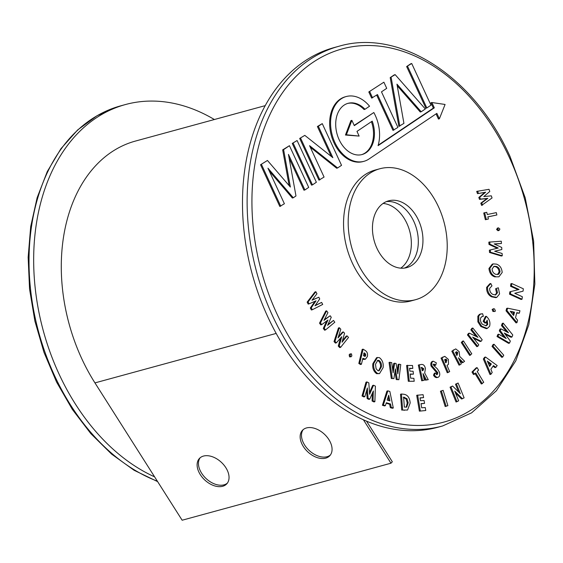 <?xml version="1.0" encoding="UTF-8"?>
<svg xmlns="http://www.w3.org/2000/svg" width="563" height="563" viewBox="0 0 563 563"><rect width="100%" height="100%" fill="white"/><g stroke="black" fill="none" stroke-linecap="round" stroke-linejoin="round"><path stroke-width="0.84" d="M523.055 291.184L514.751 293.281L522.351 296.743L522.035 299.213L521.106 299.467L509.522 294.196L509.825 291.824L519.086 289.473L511.464 286.004L510.535 286.257L510.845 283.787L511.774 283.534L523.358 288.805L523.055 291.184L514.779 293.295M522.035 299.213L510.451 293.942L509.522 294.196M511.464 286.004L511.774 283.534M518.129 289.713L510.535 286.257M510.451 293.942L510.754 291.571M318.82 297.229L319.735 298.932L314.984 305.808L321.621 302.415L322.712 304.435L312.31 309.741L311.248 307.771L316.054 300.797L309.122 303.844L308.074 301.895L307.145 302.148L314.921 291.986L315.85 291.733L316.941 293.752L311.972 300.234L318.82 297.229L312.155 300.002M308.074 301.895L315.85 291.733M309.122 303.844L308.193 304.097L307.145 302.148M311.248 307.771L310.319 308.024L314.97 301.268M312.31 309.741L311.388 309.995L310.319 308.024M321.621 302.415L315.224 305.47M330.164 315.766L331.262 317.293L327.575 325.351L333.5 320.424L334.802 322.24L325.505 329.946L324.239 328.18L327.969 320.009L321.712 324.647L320.46 322.902L319.531 323.155L325.71 311.086L326.639 310.832L327.933 312.641L323.992 320.347L330.164 315.766L324.351 319.643M320.46 322.902L326.639 310.832M321.712 324.647L320.783 324.9L319.531 323.155M324.239 328.18L323.31 328.433L326.737 320.917M325.505 329.946L324.577 330.2L323.31 328.433M333.5 320.424L327.962 324.52M343.331 331.917L344.563 333.219L342.037 342.213L347.082 335.879L348.539 337.42L340.622 347.343L339.2 345.837L341.755 336.716L336.364 342.839L334.957 341.347L334.028 341.6L338.433 327.976L339.362 327.715L340.819 329.264L338.004 337.955L343.331 331.917L342.403 332.17L338.412 336.695M334.957 341.347L339.362 327.715M336.364 342.839L335.435 343.092L334.028 341.6M339.2 345.837L338.272 346.09L340.495 338.138M340.622 347.343L339.7 347.596L338.272 346.09M347.082 335.879L346.154 336.132L342.431 340.805M350.087 354.493L351.488 353.867L351.868 355.978L350.467 356.618L350.087 354.493L349.159 354.746L350.559 354.12M349.897 353.951L351.488 353.867M349.539 356.872L351.122 356.78L349.539 356.872L349.159 354.746M359.743 363.198L363.1 349.151L364.88 350.277C367.146 351.608 367.977 353.698 367.365 356.555L365.464 359.18L362.846 358.314L361.425 364.261L359.743 363.198L358.821 363.452L362.171 349.405L363.1 349.151M363.466 355.703L365.091 356.442L365.739 355.52L365.626 354.085L364.155 352.832L363.466 355.703M365.464 359.18L363.733 359.468L362.678 359.025M361.425 364.261L360.496 364.514L358.821 363.452M364.578 356.365L364.697 354.338L363.698 353.388M364.662 359.215L363.733 359.468M365.739 355.52L364.81 355.774M365.626 354.085L364.697 354.338M364.627 353.135L364.043 353.29M373.769 363.459L377.456 357.477L379.406 357.667C382.411 359.982 383.642 363.311 383.107 367.653L379.497 373.628L377.527 373.424C374.494 371.151 373.241 367.829 373.769 363.459L372.847 363.712L376.534 357.73L377.456 357.477M379.047 360.454L377.801 360.32L375.493 364.275L376.091 368.688L377.864 370.665L379.089 370.778L381.397 366.872C381.756 364.085 380.975 361.946 379.047 360.454L377.344 360.524M379.497 373.628L376.605 373.677C373.565 371.404 372.312 368.082 372.847 363.712M378.603 370.841L380.468 367.125C380.827 364.338 380.046 362.199 378.118 360.707M377.527 373.424L376.605 373.677M381.397 366.872L380.468 367.125M394.642 363.212L396.092 363.529L397.851 373.853L399.047 364.184L400.757 364.557L398.878 379.708L397.204 379.335L395.416 368.878L393.875 378.603L391.292 378.498L389.054 362.438L391.693 362.558L393.122 372.812L394.642 363.212L393.713 363.466L392.707 369.828M392.221 378.245L389.983 362.185M393.875 378.603L391.292 378.498M397.204 379.335L396.282 379.589L394.945 371.826M398.878 379.708L396.282 379.589M399.047 364.184L398.118 364.437L397.33 370.806M412.813 368.406L409.561 368.258L409.871 371.116L413.122 371.263L413.432 374.149L410.181 374.001L410.631 378.16L413.882 378.308L414.199 381.264L408.302 381.285L406.599 365.493L412.496 365.464L412.813 368.406L409.597 368.561M409.231 381.031L407.528 365.239M414.199 381.264L408.302 381.285M413.432 374.149L410.216 374.304M422.63 380.539L419.259 364.817L421.025 364.535C423.242 364.085 424.713 365.429 425.431 368.568L424.671 372.995L428.232 379.666L426.416 379.948L423.024 373.593L424.291 380.278L421.701 380.792L418.33 365.07L419.259 364.817M422.764 370.616L423.819 368.786L421.553 367.484L422.243 370.7L423.08 370.553M428.232 379.666L425.487 380.201L423.467 376.422M424.291 380.278L421.701 380.792M422.524 370.658L422.89 369.039L421.082 367.66M426.416 379.948L425.487 380.201M423.819 368.786L422.89 369.039M422.011 367.407L421.56 367.533M432.278 361.46L433.207 361.207L436.332 362.846L435.741 365.162L433.989 364.022L433.587 365.267L437.388 368.878L439.365 372.066C440.139 374.613 439.738 376.358 438.148 377.309C436.705 377.548 435.466 376.76 434.425 374.93L435.305 372.98L437.324 374.522L437.838 372.741L432.046 365.908C431.399 363.663 431.765 362.1 433.137 361.228L432.328 361.446M432.046 365.908L431.117 366.161C430.477 363.916 430.836 362.354 432.215 361.481M437.838 372.741L436.909 372.995L431.117 366.161M436.395 374.775L436.909 372.995M435.305 372.98L434.376 373.234L433.496 375.183L434.425 374.93M437.219 377.562C435.776 377.801 434.537 377.013 433.496 375.183M435.741 365.162L434.812 365.415L433.06 364.275M459.971 364.937L452.751 350.932L454.207 349.778L455.734 348.898L459.126 351.601L459.675 356.4L464.595 361.277L463.096 362.466L458.409 357.815L461.343 363.846L459.049 365.19L451.822 351.185L455.734 348.898M456.945 355.316L457.782 352.628L456.565 351.72L455.467 352.452L456.945 355.316M463.096 362.466L462.167 362.72L459.288 359.863M456.445 355.232L456.86 352.881L456.037 352.009M452.751 350.932L451.822 351.185M457.374 354.979L456.846 355.126M457.782 352.628L456.86 352.881M469.648 355.429L461.294 342.529L462.512 341.185L463.44 340.932L471.787 353.824L469.648 355.429M470.569 355.176L462.223 342.276L461.294 342.529M462.223 342.276L463.44 340.932M481.161 341.262L472.66 337.124L478.782 344.809L477.727 346.386L476.798 346.639L467.459 334.922L468.472 333.416L469.401 333.162L477.931 337.321L471.78 329.615L470.858 329.869L471.914 328.292L472.843 328.039L482.174 339.749L481.161 341.262L480.232 341.516L473.574 338.279M477.727 346.386L468.388 334.668L467.459 334.922M471.78 329.615L472.843 328.039M476.08 336.421L470.858 329.869M468.388 334.668L469.401 333.162M483.371 316.3L482.266 316.406L480.696 317.814C480.042 320.34 480.682 322.55 482.625 324.45L486.27 325.794L487.741 324.429L487.185 320.101L485.925 322.873L484.089 321.114L486.284 316.293L486.721 316.695C489.557 319.453 490.514 322.655 489.578 326.301L487.305 328.419L481.773 326.259L478.796 321.6L478.775 315.991L480.338 314.126L479.409 314.379L482.597 313.711L483.371 316.3L481.844 316.561M480.338 314.126L481.034 313.83M478.775 315.991L477.846 316.244L479.409 314.379M478.796 321.6L477.874 321.853L477.846 316.244M481.773 326.259L480.844 326.512L477.874 321.853M487.305 328.419L486.376 328.672L480.844 326.512M486.284 316.293L485.355 316.547L483.16 321.367L484.089 321.114M485.925 322.873L484.996 323.127L483.16 321.367M487.741 324.429L486.812 324.682L486.685 321.199M485.778 325.878L486.812 324.682M492.949 311.473L492.139 309.467L493.582 308.686L494.581 308.953L495.405 310.959L494.884 311.494L492.949 311.473L494.884 311.494M493.878 311.219L493.068 309.214L492.139 309.467M493.068 309.214L493.582 308.686M487.544 287.137L490.795 283.513L491.963 285.835L489.655 288.369C489.578 291.17 490.633 293.175 492.808 294.393L495.665 294.956L497.488 292.725L496.503 288.383L498.325 287.792L499.578 293.928L496.756 297.391L492.393 296.532C489.022 294.639 487.403 291.507 487.544 287.137L486.615 287.39L489.782 283.787L490.647 283.548M492.393 296.532L491.464 296.785C488.093 294.892 486.474 291.761 486.615 287.39M496.756 297.391L495.827 297.644L491.464 296.785M498.325 287.792L496.503 288.383M497.488 292.725L496.559 292.978L495.574 288.636M495.173 295.04L496.559 292.978M495.651 276.602C492.245 275.398 490.324 272.605 489.887 268.213L493.181 263.906L496.453 264.124C499.853 265.3 501.767 268.072 502.189 272.443L498.931 276.806L494.722 276.855C491.316 275.652 489.395 272.858 488.958 268.467L492.252 264.16L493.181 263.906M492.069 268.987C492.358 271.823 493.61 273.597 495.834 274.308L497.981 274.477L498.994 273.942L500.035 271.697C499.733 268.903 498.487 267.136 496.299 266.412L494.117 266.271L492.069 268.987M498.931 276.806L494.722 276.855M497.509 274.561L499.107 271.95C498.804 269.156 497.558 267.39 495.37 266.665L493.688 266.426M489.887 268.213L488.958 268.467M496.299 266.412L495.37 266.665M498.994 273.942L498.065 274.195M500.035 271.697L499.107 271.95M501.443 243.483L494.159 243.92L501.71 247.446L501.844 249.522L494.652 251.232L502.112 253.47L502.259 255.771L501.337 256.024L489.521 252.477L489.374 250.176L498.248 248.044L489.916 244.159L488.987 244.412L488.832 242.146L501.288 241.217L501.443 243.483L494.539 244.096M502.259 255.771L490.45 252.224L489.521 252.477M501.844 249.522L494.708 251.253M489.916 244.159L489.761 241.893M497.27 248.276L488.987 244.412M490.45 252.224L490.303 249.923M498.445 230.598L499.177 230.422L497.495 229.225L498.494 227.846L499.923 229.085L498.917 230.471L497.988 230.724L496.566 229.479L497.565 228.099M497.495 229.225L496.566 229.479M497.305 228.142L498.494 227.846M496.883 214.975L487.854 216.868L488.374 219.028L485.362 219.718L483.737 212.99L484.666 212.737L486.749 212.3L487.284 214.517L496.313 212.624L496.883 214.975L487.868 216.924M488.374 219.028L485.362 219.718M486.291 219.464L484.666 212.737M492.055 197.965L481.604 205.418L480.823 203.187L486.904 198.598L479.486 199.358L478.824 197.472L484.75 192.447L477.48 193.63L476.699 191.399L489.022 189.316L489.782 191.483L483.786 196.586L491.302 195.818L492.055 197.965M482.533 205.164L481.752 202.933L487.832 198.345L480.415 199.105L479.753 197.219L485.679 192.194L477.48 193.63M478.409 193.376L477.628 191.146M485.679 192.194L484.75 192.447M479.753 197.219L478.824 197.472M480.415 199.105L479.486 199.358M487.832 198.345L486.904 198.598M481.752 202.933L480.823 203.187M373.55 385.233L375.408 386.155L374.881 401.686L373.016 400.765L373.339 390.947L369.771 399.146L368.061 398.294L367.35 387.963L364.824 396.676L362.945 395.74L362.016 395.993L366.006 382.186L366.935 381.932L368.828 382.875L369.61 394.283L373.55 385.233L372.622 385.486L369.497 392.657M362.945 395.74L366.935 381.932M364.824 396.676L363.895 396.929L362.016 395.993M368.061 398.294L367.139 398.548L366.583 390.595M369.771 399.146L368.842 399.399L367.139 398.548M373.016 400.765L372.087 401.018L372.347 393.234M374.881 401.686L373.952 401.94L372.087 401.018M423.587 397.619L420.019 397.872L420.505 400.736L424.073 400.483L424.558 403.382L420.997 403.629L421.701 407.795L425.262 407.549L425.769 410.504L419.386 411.145L416.704 395.303L423.087 394.67L423.587 397.619L420.054 398.055M420.315 410.891L417.633 395.05M425.769 410.504L419.386 411.145M424.558 403.382L421.025 403.819M445.185 406.528L440.435 391.208L443.137 390.335L447.888 405.656L445.185 406.528M446.114 406.275L441.364 390.954L440.435 391.208M441.364 390.954L443.137 390.335M462.476 398.752L454.735 391.102L458.669 400.835L456.044 402.01L450.055 387.175L452.603 386.035L460.365 393.713L456.417 383.952L455.488 384.205L458.113 383.03L464.102 397.865L461.547 399.005L455.523 393.051M456.973 401.757L450.984 386.922L450.055 387.175M456.417 383.952L458.113 383.03M458.648 392.017L455.488 384.205M450.984 386.922L452.603 386.035M482.273 383.741L475.756 372.938L473.49 374.529L471.984 372.03L476.157 367.871L477.086 367.618L478.585 370.116L477.213 371.489L483.73 382.291L481.344 383.994L475.081 373.614M474.419 374.275L472.913 371.777L471.984 372.03M472.913 371.777L477.086 367.618M490.922 374.275L484.279 358.772L485.531 357.026L497.171 365.563L495.89 367.35L493.498 365.584L490.852 369.272L492.203 372.481L490.922 374.275L489.993 374.529L483.35 359.025L484.602 357.28L485.531 357.026M491.337 364.001L487.34 361.073L489.613 366.4L491.337 364.001L490.408 364.254L487.917 362.431M495.89 367.35L494.961 367.604L493.054 366.196M489.338 365.746L490.408 364.254M484.279 358.772L483.35 359.025M501.746 357.329L492.027 346.4L493.111 344.514L494.04 344.26L503.751 355.197L502.675 357.076L501.746 357.329M502.675 357.076L492.956 346.146L492.027 346.4M492.956 346.146L494.04 344.26M511.964 337.012L504.314 333.043L510.331 341.079L509.529 343.092L508.6 343.346L497.023 336.547L497.861 334.457L498.79 334.204L506.179 338.546L500.233 330.615L499.304 330.868L500.014 329.102L500.943 328.848L508.488 332.775L502.386 325.238L501.457 325.491L502.295 323.401L503.223 323.148L512.78 334.971L511.964 337.012L511.035 337.265L505.215 334.239M509.529 343.092L497.952 336.294L497.023 336.547M502.386 325.238L503.223 323.148M506.531 331.755L501.457 325.491M500.233 330.615L500.943 328.848M504.181 337.378L499.304 330.868M497.952 336.294L498.79 334.204M516.968 322.641L506.96 310.565L507.559 308.179L519.938 310.748L519.332 313.19L516.785 312.648L515.525 317.687L517.58 320.199L516.968 322.641L516.039 322.895L506.038 310.818L506.63 308.433L507.559 308.179M510.233 311.297L513.66 315.456L514.483 312.169L510.233 311.297M519.332 313.19L516.672 313.077M512.999 314.647L513.555 312.43L510.676 311.832M506.96 310.565L506.038 310.818M514.483 312.169L513.555 312.43M404.452 268.087A34.61 24.413 74.7 0 0 413.861 221.505A34.61 24.413 74.7 0 0 386.309 201.631A34.61 24.413 74.7 0 1 413.861 221.505A34.61 24.413 74.7 0 1 404.452 268.087M418.506 220.239A34.61 24.413 -105.3 0 1 406.817 267.615A34.61 24.413 -105.3 0 1 376.907 248.213A34.61 24.413 -105.3 0 1 388.59 200.836A34.61 24.413 -105.3 0 1 418.506 220.239M438.486 206.804A67.863 47.869 74.7 0 0 379.828 168.759A67.863 47.869 74.7 0 0 356.921 261.647A67.863 47.869 74.7 0 0 415.578 299.692A67.863 47.869 74.7 0 0 438.486 206.804M379.828 168.759L375.19 170.026A67.863 47.869 74.7 0 0 352.283 262.914A67.863 47.869 74.7 0 0 410.934 300.959L415.578 299.692M439.379 118.8L445.087 104.465L431.856 102.515L434.312 107.836L378.076 145.648A33.583 23.688 74.7 0 0 373.825 112.53L354.317 125.648L351.868 120.341L346.386 134.775L359.138 136.077L356.97 131.39L372.234 121.129A26.552 18.727 -105.3 0 1 362.072 154.543A26.552 18.727 -105.3 0 1 339.123 139.659A26.552 18.727 -105.3 0 1 348.082 103.318A26.552 18.727 -105.3 0 1 365.007 109.271L369.553 106.21A33.583 23.688 74.7 0 0 346.231 96.533A33.583 23.688 74.7 0 0 334.901 142.502A33.583 23.688 74.7 0 0 363.923 161.328A33.583 23.688 74.7 0 0 368.976 159.005L436.86 113.353L439.379 118.8L438.45 119.053L436.065 113.888M346.231 96.533L345.309 96.787A33.583 23.688 74.7 0 0 333.972 142.756A33.583 23.688 74.7 0 0 362.994 161.581L363.923 161.328M365.007 109.271L364.078 109.525A26.552 18.727 -105.3 0 0 347.624 103.451M400.736 268.171A34.61 24.413 74.7 0 0 406.901 223.405A34.61 24.413 74.7 0 0 383.065 203.447A34.61 24.413 -105.3 0 1 406.901 223.405A34.61 24.413 -105.3 0 1 400.736 268.171M338.912 46.272L334.267 47.538A196.804 138.815 74.7 0 0 267.833 316.92A196.804 138.815 74.7 0 0 437.937 427.247L442.574 425.98A196.804 138.815 -105.3 0 1 272.471 315.653A196.804 138.815 -105.3 0 1 338.912 46.272C399.878 28.129 474.398 76.737 510.057 156.549L525.223 197.866L533.625 241.105L534.85 284.097L528.812 324.682L515.799 360.834L496.418 390.729L471.59 412.848L442.574 425.98M293.288 197.761L295.976 195.952L288.46 154.403L304.893 189.956L308.707 187.395L289.438 145.697L283.604 149.617L290.374 187.05L267.46 160.469L260.549 164.748L279.818 206.452L284.392 203.743L267.96 168.189L293.288 197.761L292.359 198.021L269.304 171.089M289.438 145.697L282.675 149.871L289.143 185.621M289.136 158.119L303.964 190.21L304.893 189.956M292.253 143.431L311.522 185.128L312.451 184.875L316.371 182.243L297.102 140.539L292.253 143.431L297.102 140.539M337.61 167.964L341.53 165.325L322.261 123.628L318.341 126.26L332.853 157.661L304.801 135.366L299.678 138.442L318.947 180.139L324.07 177.064L309.559 145.669L337.61 167.964L336.681 168.217L310.283 147.232M322.261 123.628L317.412 126.513L331.199 156.345M376.675 95.084L392.974 130.363L397.914 127.414L381.482 91.853L386.725 88.335L383.882 82.191L368.807 91.959L371.643 98.103L377.477 94.549L393.903 130.109M421.201 111.756L425.325 108.983L395.156 74.64L394.234 74.893L390.201 77.603L398.878 126.393L403.931 123.367L396.957 84.147L421.201 111.756L420.272 112.009L397.246 85.794M410.786 63.76L406.641 66.547L425.895 108.223L426.824 107.969L430.969 105.182L411.715 63.506L410.786 63.76M371.418 121.685A26.552 18.727 -105.3 0 1 361.608 154.663M351.868 120.341L350.939 120.595L345.457 135.029L359.138 136.077M373.825 112.53L354.19 125.366M431.856 102.515L430.927 102.769L433.383 108.089L378.209 145.191M283.604 149.617L282.675 149.871M267.46 160.469L260.549 164.748M261.478 164.495L280.747 206.199M293.182 143.178L312.451 184.875M304.801 135.366L299.678 138.442M300.607 138.188L319.875 179.886M318.341 126.26L317.412 126.513M383.882 82.191L368.807 91.959M369.736 91.706L372.572 97.842M395.156 74.64L390.201 77.603M391.13 77.349L399.807 126.14M411.715 63.506L406.641 66.547M407.57 66.293L426.824 107.969M434.312 107.836L433.383 108.089M346.386 134.775L345.457 135.029M448.197 372.502L441.969 357.829L444.784 356.344L448.373 359.377L448.486 364.275L447.029 365.422L449.668 371.636L447.268 372.755L441.04 358.082L444.784 356.344M445.875 362.699L446.945 360.214L446.079 359.187L444.601 359.694L445.875 362.699M445.417 362.678L446.016 360.468L445.15 359.44L446.079 359.187L445.016 359.447M441.969 357.829L441.04 358.082M446.945 360.214L446.016 360.468M383.34 405.029L387.844 390.849L389.842 391.447L393.298 408.006L391.25 407.394L390.553 403.988L386.338 402.728L385.388 405.641L383.34 405.029L382.411 405.283L386.915 391.102L387.844 390.849M389.913 400.912L388.716 395.226L387.168 400.089L389.913 400.912M393.298 408.006L392.369 408.259L390.321 407.647L389.624 404.241L386.183 403.207M385.388 405.641L384.459 405.895L382.411 405.283M388.864 400.603L388.125 397.084M390.553 403.988L389.624 404.241M391.25 407.394L390.321 407.647M402.629 409.808L401.447 394.009L403.755 394.255C407.591 394.783 409.723 397.696 410.174 402.995L407.556 410.033L401.7 410.061L400.518 394.262L401.447 394.009M403.608 397.119L404.347 407.077L406.69 407.119L408.196 402.714L407 398.717L403.608 397.119M407.556 410.033L401.7 410.061M406.169 407.197L407.267 402.967L406.071 398.97L403.34 397.443M404.269 397.189L403.629 397.365M408.196 402.714L407.267 402.967M407 398.717L406.071 398.97M154.6 476.847A196.804 138.815 -105.3 0 1 34.589 281.718A196.804 138.815 -105.3 0 1 123.297 105.161A196.804 138.815 -105.3 0 1 125.429 104.549A196.804 138.815 -105.3 0 1 214.376 119.525M325.695 458.148A18.663 12.119 -137.1 0 0 329.77 455.756A18.663 12.119 -137.1 0 0 326.807 436.747A18.663 12.119 -137.1 0 0 306.511 427.936A18.663 12.119 -137.1 0 0 302.444 430.336A18.663 12.119 -137.1 0 0 305.399 449.337A18.663 12.119 -137.1 0 0 325.695 458.148M330.397 454.995A18.663 12.119 42.9 0 1 327.033 456.713A18.663 12.119 42.9 0 1 307.222 448.472A18.663 12.119 42.9 0 1 303.154 429.66M222.666 486.277A18.663 12.119 -137.1 0 0 226.741 483.884A18.663 12.119 -137.1 0 0 223.785 464.876A18.663 12.119 -137.1 0 0 203.489 456.065A18.663 12.119 -137.1 0 0 199.415 458.465A18.663 12.119 -137.1 0 0 202.37 477.466A18.663 12.119 -137.1 0 0 222.666 486.277M227.368 483.124A18.663 12.119 42.9 0 1 224.004 484.842A18.663 12.119 42.9 0 1 204.193 476.601A18.663 12.119 42.9 0 1 200.125 457.789M265.264 105.626L135.401 141.081A158.935 112.1 74.7 0 0 95.576 165.761A158.935 112.1 74.7 0 0 94.95 382.896L182.145 520.226L390.982 463.208L392.32 461.773L366.548 421.187M363.445 419.829L390.982 463.208M435.882 370.51L434.953 370.764M454.207 349.778L453.278 350.031M509.297 157.337A193.412 136.422 74.7 0 0 313.035 62.296A193.412 136.422 74.7 0 0 276.834 313.647A193.412 136.422 74.7 0 0 473.089 408.689A193.412 136.422 74.7 0 0 509.297 157.337M443.531 356.907L442.602 357.16M446.346 362.424L445.819 362.565M404.973 410.061L404.044 410.314M125.429 104.549L120.785 105.823A196.804 138.815 74.7 0 0 118.659 106.428A196.804 138.815 74.7 0 0 30.416 288.003A196.804 138.815 74.7 0 0 157.366 481.196M94.95 382.896L276.166 333.423M489.782 283.787L490.711 283.534M118.737 106.4L97.075 115.697L77.659 129.933L60.917 148.731L47.292 171.532L37.13 197.719L30.698 226.572L28.15 257.305L29.558 289.079L34.878 321.037L43.956 352.304L56.553 382.017L72.317 409.378L90.833 433.63L111.601 454.109L134.071 470.26L157.633 481.625"/></g></svg>
